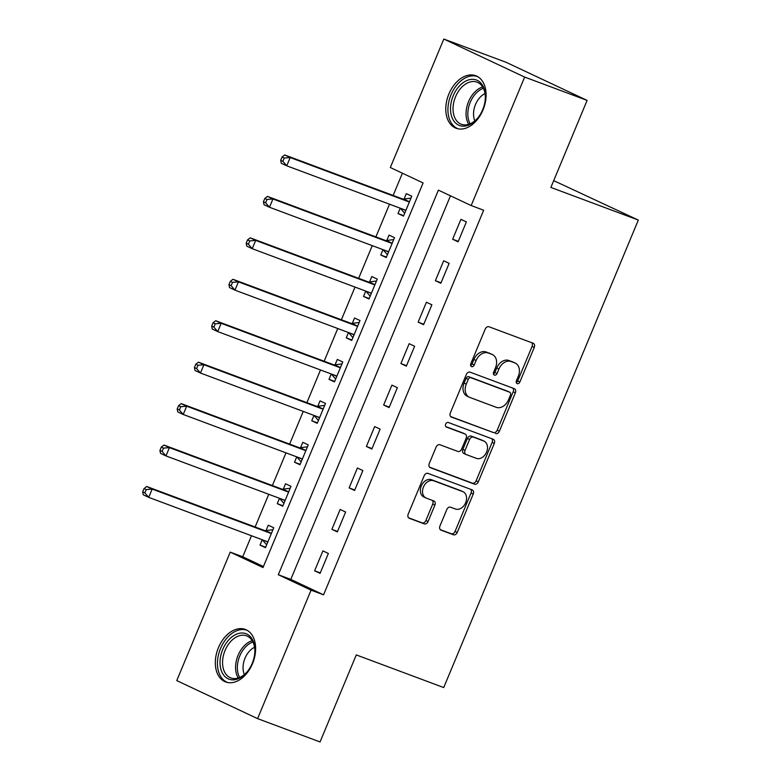 <?xml version="1.0" encoding="UTF-8"?>
<svg xmlns="http://www.w3.org/2000/svg" width="781" height="781" viewBox="0 0 781 781"><rect width="100%" height="100%" fill="white"/><g stroke="black" fill="none" stroke-linecap="round" stroke-linejoin="round"><path stroke-width="1.17" d="M517.207 383.637A2.47 1.826 115.2 0 0 519.873 381.997L534.263 347.428A3.524 2.616 115.2 0 0 533.316 343.318A3.524 2.616 115.2 0 0 533.159 343.25L489.023 326.77A3.524 2.616 115.2 0 0 485.216 329.113L470.826 363.692A2.47 1.826 115.2 0 0 471.49 366.562A2.47 1.826 115.2 0 0 471.587 366.611A2.47 1.826 115.2 0 0 474.252 364.971L476.117 360.5A11.285 8.366 115.2 0 1 488.301 353.012L491.981 354.389A11.285 8.366 115.2 0 1 492.45 354.584A11.285 8.366 115.2 0 1 495.496 367.734L493.631 372.205A2.47 1.826 115.2 0 0 494.295 375.075A2.47 1.826 115.2 0 0 494.393 375.124A2.47 1.826 115.2 0 0 497.058 373.484L498.922 369.013A11.285 8.366 115.2 0 1 511.106 361.525L514.786 362.901A11.285 8.366 115.2 0 1 515.255 363.097A11.285 8.366 115.2 0 1 518.301 376.247L516.436 380.718A2.47 1.826 115.2 0 0 517.1 383.598A2.47 1.826 115.2 0 0 517.207 383.637M516.27 382.524A2.47 1.826 115.2 0 0 517.686 380.972L532.076 346.393A3.524 2.616 115.2 0 0 531.715 342.713M470.66 365.498A2.47 1.826 115.2 0 0 472.075 363.946L473.93 359.465L476.117 360.5M493.465 374.011A2.47 1.826 115.2 0 0 494.881 372.459L496.736 367.988L498.922 369.013M218.426 647.674A28.038 18.793 110.5 0 1 245.273 629.418A28.038 18.793 110.5 0 1 252.507 663.704A28.038 18.793 110.5 0 1 225.66 681.95A28.038 18.793 110.5 0 1 218.426 647.674M448.899 93.974A28.038 18.793 110.5 0 1 475.746 75.728A28.038 18.793 110.5 0 1 482.98 110.014A28.038 18.793 110.5 0 1 456.133 128.26A28.038 18.793 110.5 0 1 448.899 93.974M439.957 525.984A3.524 2.616 115.2 0 0 440.914 530.084A3.524 2.616 115.2 0 0 441.06 530.153L453.439 534.77A3.524 2.616 115.2 0 0 457.246 532.437L473.237 494.031A3.524 2.616 115.2 0 0 472.28 489.921A3.524 2.616 115.2 0 0 472.134 489.863L427.998 473.384A3.524 2.616 115.2 0 0 424.19 475.717L408.199 514.123A3.524 2.616 115.2 0 0 409.156 518.233A3.524 2.616 115.2 0 0 409.303 518.291L424.259 523.875A3.524 2.616 115.2 0 0 428.066 521.542L434.91 505.102A3.524 2.616 115.2 0 0 433.953 501.002A3.524 2.616 115.2 0 0 433.806 500.933L426.397 498.161A9.44 6.99 115.2 0 1 425.996 498.005A9.44 6.99 115.2 0 1 423.566 486.748A9.44 6.99 115.2 0 1 433.64 480.754L462.694 491.6A9.44 6.99 115.2 0 1 463.094 491.766A9.44 6.99 115.2 0 1 465.525 503.023A9.44 6.99 115.2 0 1 455.45 509.017L450.608 507.211A3.524 2.616 115.2 0 0 446.8 509.544L439.957 525.984M443.813 39.05L506.273 62.373L587.107 100.398L550.878 187.43L638.321 220.076L443.725 687.563L356.282 654.917L320.054 741.95L257.593 718.627L176.76 680.602L230.239 552.128L263.012 567.543L423.107 182.939L390.334 167.524L443.813 39.05L524.647 77.075L471.168 205.549L438.395 190.134L278.3 574.738L311.072 590.153L257.593 718.627M587.107 100.398L524.647 77.075M450.471 195.816L290.796 579.404L323.568 594.819L483.664 210.216L471.168 205.549M323.568 594.819L311.072 590.153M495.574 433.562A3.524 2.616 115.2 0 0 499.381 431.219L515.362 392.823A3.524 2.616 115.2 0 0 514.415 388.713A3.524 2.616 115.2 0 0 514.269 388.655L470.123 372.176A3.524 2.616 115.2 0 0 466.316 374.509L450.334 412.915A3.524 2.616 115.2 0 0 451.281 417.025A3.524 2.616 115.2 0 0 451.428 417.083L493.387 432.537A3.524 2.616 115.2 0 0 497.194 430.194L513.176 391.798A3.524 2.616 115.2 0 0 512.814 388.108M494.295 443.432L478.314 481.828A3.524 2.616 115.2 0 1 474.506 484.171L430.37 467.692A3.524 2.616 115.2 0 1 430.224 467.624A3.524 2.616 115.2 0 1 429.267 463.514L436.11 447.083A3.524 2.616 115.2 0 1 439.918 444.74L457.822 451.428A3.524 2.616 115.2 0 0 461.63 449.085L466.159 438.19A3.524 2.616 115.2 0 0 465.212 434.08A3.524 2.616 115.2 0 0 465.066 434.021L446.429 427.061A2.47 1.826 115.2 0 1 446.322 427.012A2.47 1.826 115.2 0 1 445.687 424.073A2.47 1.826 115.2 0 1 448.323 422.501L493.201 439.254A3.524 2.616 115.2 0 1 493.348 439.322A3.524 2.616 115.2 0 1 494.295 443.432L492.118 442.397L476.127 480.803L478.314 481.828M460.917 219.344L452.638 239.24L458.105 241.807L466.384 221.911L460.917 219.344M443.667 260.786L435.388 280.682L440.845 283.249L449.134 263.353L443.667 260.786M426.416 302.227L418.138 322.123L423.595 324.691L431.883 304.805L426.416 302.227M409.166 343.679L400.887 363.565L406.345 366.143L414.623 346.247L409.166 343.679M391.916 385.121L383.637 405.017L389.094 407.584L397.373 387.688L391.916 385.121M374.665 426.563L366.387 446.459L371.844 449.026L380.122 429.13L374.665 426.563M357.415 468.004L349.127 487.9L354.594 490.468L362.872 470.582L357.415 468.004M340.165 509.456L331.876 529.342L337.343 531.91L345.622 512.024L340.165 509.456M322.904 550.898L314.626 570.784L320.093 573.361L328.371 553.465L322.904 550.898M402.4 173.206L393.146 195.445M389.504 204.192L375.895 236.887M372.254 245.634L358.645 278.329M355.004 287.076L341.395 319.771M337.753 328.518L324.144 361.222M320.503 369.969L306.894 402.664M303.253 411.411L289.634 444.106M285.992 452.853L272.384 485.548M268.742 494.295L255.133 526.99M251.492 535.737L242.735 556.794L263.431 566.528M400.243 208.195L398.017 213.545L403.484 216.112L411.763 196.216L406.305 193.649L404.06 199.048M382.993 249.647L380.767 254.987L386.234 257.554L394.512 237.658L389.055 235.091L386.81 240.489M365.742 291.088L363.516 296.429L368.983 298.996L377.262 279.11L371.795 276.542L369.559 281.931M348.492 332.53L346.266 337.87L351.733 340.448L360.012 320.552L354.545 317.984L352.299 323.373M331.242 373.972L329.016 379.322L334.473 381.889L342.761 361.993L337.294 359.426L335.049 364.815M313.991 415.424L311.765 420.764L317.223 423.331L325.511 403.435L320.044 400.868L317.799 406.266M296.741 456.865L294.515 462.206L299.972 464.773L308.251 444.887L302.794 442.31L300.548 447.708M279.491 498.307L277.265 503.647L282.722 506.225L291.001 486.329L285.543 483.761L283.298 489.15M262.231 539.749L260.014 545.099L265.472 547.666L273.75 527.771L268.293 525.203L266.048 530.592M638.321 220.076L553.7 180.636M242.735 556.794L230.239 552.128M290.796 579.404L278.3 574.738M398.017 213.545L403.679 215.654M380.767 254.987L386.419 257.095M363.516 296.429L369.169 298.537M346.266 337.87L351.919 339.989M329.016 379.322L334.668 381.431M311.765 420.764L317.418 422.872M294.515 462.206L300.168 464.314M277.265 503.647L282.917 505.766M260.014 545.099L265.667 547.208M452.638 239.24L458.291 241.349M435.388 280.682L441.04 282.79M418.138 322.123L423.79 324.232M400.887 363.565L406.54 365.684M383.637 405.017L389.289 407.126M366.387 446.459L372.039 448.567M349.127 487.9L354.779 490.009M331.876 529.342L337.529 531.451M314.626 570.784L320.278 572.903M515.255 363.097L513.068 362.072A11.285 8.366 115.2 0 0 512.6 361.876L514.786 362.901M496.736 367.988A11.285 8.366 115.2 0 1 508.919 360.5L512.6 361.876M492.45 354.584L490.263 353.559A11.285 8.366 115.2 0 0 489.794 353.354L491.981 354.389M473.93 359.465A11.285 8.366 115.2 0 1 486.114 351.987L489.794 353.354M450.696 416.595L493.387 432.537M510.442 395.118A2.47 1.826 115.2 0 0 509.778 392.247A2.47 1.826 115.2 0 0 509.671 392.199L470.923 377.731A2.47 1.826 115.2 0 0 468.258 379.371L466.296 384.086A11.285 8.366 115.2 0 0 469.342 397.236A11.285 8.366 115.2 0 0 469.811 397.431L496.296 407.321A11.285 8.366 115.2 0 0 508.48 399.843L510.442 395.118M507.689 391.271A2.47 1.826 115.2 0 0 507.591 391.213A2.47 1.826 115.2 0 0 507.484 391.174L509.671 392.199M469.342 397.236L467.155 396.211A11.285 8.366 115.2 0 1 464.109 383.061L466.081 378.346A2.47 1.826 115.2 0 1 468.746 376.706L507.484 391.174M429.628 467.204L472.32 483.136A3.524 2.616 115.2 0 0 476.127 480.803M463.172 433.123A3.524 2.616 115.2 0 0 463.026 433.055A3.524 2.616 115.2 0 0 462.879 432.986L445.834 426.621M476.39 458.359A9.44 6.99 115.2 0 0 486.465 452.375A9.44 6.99 115.2 0 0 484.035 441.119A9.44 6.99 115.2 0 0 483.644 440.953L473.403 437.126A3.524 2.616 115.2 0 0 469.596 439.469L465.056 450.373A3.524 2.616 115.2 0 0 466.013 454.483A3.524 2.616 115.2 0 0 466.159 454.542L476.39 458.359M484.035 441.119L481.848 440.094A9.44 6.99 115.2 0 0 481.457 439.928L483.644 440.953M465.866 454.405L463.973 453.517A3.524 2.616 115.2 0 1 463.826 453.449A3.524 2.616 115.2 0 1 462.869 449.348L467.409 438.444A3.524 2.616 115.2 0 1 471.216 436.101L481.457 439.928M492.118 442.397A3.524 2.616 115.2 0 0 491.747 438.717M463.094 491.766L460.907 490.741A9.44 6.99 115.2 0 0 460.517 490.575L462.694 491.6M425.996 498.005L423.81 496.97A9.44 6.99 115.2 0 1 421.389 485.714A9.44 6.99 115.2 0 1 431.454 479.729L460.517 490.575M408.561 517.803L422.072 522.85A3.524 2.616 115.2 0 0 425.879 520.517L432.723 504.077A3.524 2.616 115.2 0 0 432.362 500.396M440.318 529.664L451.252 533.745A3.524 2.616 115.2 0 0 455.059 531.412L471.05 493.006A3.524 2.616 115.2 0 0 470.689 489.326M400.341 208.234L404.665 213.281M410.962 198.14L403.67 199.096A3.593 2.665 -64.8 0 1 402.635 198.989L284.723 154.96L290.181 157.528L286.734 165.816L404.646 209.845A3.593 2.665 -64.8 0 1 404.802 209.904A3.593 2.665 -64.8 0 1 405.485 210.431L405.73 210.724M409.517 201.615L409.137 201.664A3.593 2.665 -64.8 0 1 408.102 201.557L290.181 157.528L284.255 158.026L282.078 157.001L280.691 160.32L282.878 161.345L284.255 158.026M282.878 161.345L286.734 165.816L281.267 163.249L280.691 160.32M282.078 157.001L284.723 154.96M383.09 249.676L387.415 254.723M393.712 239.582L386.419 240.538A3.593 2.665 -64.8 0 1 385.384 240.431L267.463 196.402L272.93 198.97L269.474 207.258L387.396 251.287A3.593 2.665 -64.8 0 1 387.552 251.355A3.593 2.665 -64.8 0 1 388.235 251.872L388.479 252.165M392.267 243.057L391.877 243.106A3.593 2.665 -64.8 0 1 390.851 242.998L272.93 198.97L267.004 199.477L264.827 198.442L263.441 201.762L265.628 202.787L267.004 199.477M265.628 202.787L269.474 207.258L264.017 204.69L263.441 201.762M264.827 198.442L267.463 196.402M365.84 291.118L370.165 296.165M376.462 281.023L369.169 281.98A3.593 2.665 -64.8 0 1 368.134 281.873L250.213 237.844L255.68 240.411L252.224 248.7L370.145 292.729A3.593 2.665 -64.8 0 1 370.301 292.797A3.593 2.665 -64.8 0 1 370.975 293.324L371.229 293.607M375.017 284.499L374.626 284.548A3.593 2.665 -64.8 0 1 373.601 284.44L255.68 240.411L249.754 240.919L247.567 239.894L246.191 243.203L248.378 244.228L249.754 240.919M248.378 244.228L252.224 248.7L246.767 246.132L246.191 243.203M247.567 239.894L250.213 237.844M348.59 332.569L352.905 337.607M359.211 322.465L351.919 323.422A3.593 2.665 -64.8 0 1 350.884 323.314L232.963 279.286L238.43 281.863L234.974 290.151L352.895 334.18A3.593 2.665 -64.8 0 1 353.041 334.239A3.593 2.665 -64.8 0 1 353.725 334.766L353.978 335.049M357.766 325.941L357.376 325.999A3.593 2.665 -64.8 0 1 356.341 325.882L238.43 281.863L232.504 282.361L230.317 281.336L228.94 284.645L231.127 285.68L232.504 282.361M231.127 285.68L234.974 290.151L229.516 287.574L228.94 284.645M230.317 281.336L232.963 279.286M331.329 374.011L335.654 379.058M341.961 363.907L334.668 364.873A3.593 2.665 -64.8 0 1 333.633 364.766L215.712 320.737L221.179 323.305L217.723 331.593L335.645 375.622A3.593 2.665 -64.8 0 1 335.791 375.681A3.593 2.665 -64.8 0 1 336.474 376.208L336.718 376.491M340.516 367.392L340.125 367.441A3.593 2.665 -64.8 0 1 339.091 367.334L221.179 323.305L215.253 323.803L213.067 322.778L211.69 326.097L213.877 327.122L215.253 323.803M213.877 327.122L217.723 331.593L212.266 329.026L211.69 326.097M213.067 322.778L215.712 320.737M452.502 118.653A24.26 16.264 110.5 0 1 459.833 85.539A24.26 16.264 110.5 0 1 483.38 86.828A24.26 16.264 110.5 0 1 485.352 98.152A24.26 16.264 110.5 0 1 478.079 117.619A24.26 16.264 110.5 0 1 452.502 118.653M485.323 98.562A22.464 15.064 -69.5 0 0 483.488 88.478A22.464 15.064 -69.5 0 0 477.054 82.161A22.464 15.064 -69.5 0 0 457.91 92.148A22.464 15.064 -69.5 0 0 454.893 117.941A22.464 15.064 -69.5 0 0 461.337 124.257A22.464 15.064 -69.5 0 0 478.333 117.287M474.848 120.86A17.69 11.861 110.5 0 1 485.03 93.583M477.679 76.645A27.852 18.676 -69.5 0 0 453.956 89.034A27.852 18.676 -69.5 0 0 450.217 121.006A27.852 18.676 -69.5 0 0 458.193 128.836M252.214 663.372A24.26 16.264 110.5 0 1 247.597 671.309A24.26 16.264 110.5 0 1 225.484 677.059A24.26 16.264 110.5 0 1 222.722 649.489A24.26 16.264 110.5 0 1 242.862 633.03A24.26 16.264 110.5 0 1 254.87 651.842A24.26 16.264 110.5 0 1 252.214 663.372M254.85 652.252A22.464 15.064 -69.5 0 0 246.571 635.851A22.464 15.064 -69.5 0 0 225.055 650.475A22.464 15.064 -69.5 0 0 230.854 677.947A22.464 15.064 -69.5 0 0 247.85 670.977M244.365 674.55A17.69 11.861 110.5 0 1 245.019 658.207A17.69 11.861 110.5 0 1 254.547 647.273M247.196 630.335A27.852 18.676 -69.5 0 0 220.535 648.464A27.852 18.676 -69.5 0 0 227.71 682.526M314.079 415.453L318.404 420.5M324.711 405.359L317.418 406.315A3.593 2.665 -64.8 0 1 316.383 406.208L198.462 362.179L203.919 364.747L200.473 373.035L318.394 417.064A3.593 2.665 -64.8 0 1 318.541 417.122A3.593 2.665 -64.8 0 1 319.224 417.65L319.468 417.942M323.266 408.834L322.875 408.883A3.593 2.665 -64.8 0 1 321.84 408.775L203.919 364.747L198.003 365.254L195.816 364.219L194.44 367.539L196.627 368.564L198.003 365.254M196.627 368.564L200.473 373.035L195.016 370.467L194.44 367.539M195.816 364.219L198.462 362.179M296.829 456.895L301.154 461.942M307.46 446.8L300.158 447.757A3.593 2.665 -64.8 0 1 299.133 447.65L181.212 403.621L186.669 406.188L183.223 414.477L301.144 458.506A3.593 2.665 -64.8 0 1 301.29 458.574A3.593 2.665 -64.8 0 1 301.974 459.091L302.218 459.384M306.015 450.276L305.625 450.325A3.593 2.665 -64.8 0 1 304.59 450.217L186.669 406.188L180.753 406.696L178.566 405.661L177.189 408.98L179.366 410.005L180.753 406.696M179.366 410.005L183.223 414.477L177.756 411.909L177.189 408.98M178.566 405.661L181.212 403.621M279.578 498.346L283.903 503.384M290.21 488.242L282.907 489.199A3.593 2.665 -64.8 0 1 281.882 489.091L163.961 445.063L169.418 447.63L165.972 455.919L283.894 499.947A3.593 2.665 -64.8 0 1 284.04 500.016A3.593 2.665 -64.8 0 1 284.723 500.543L284.967 500.826M288.755 491.718L288.374 491.766A3.593 2.665 -64.8 0 1 287.34 491.659L169.418 447.63L163.502 448.138L161.316 447.113L159.929 450.422L162.116 451.457L163.502 448.138M162.116 451.457L165.972 455.919L160.505 453.351L159.929 450.422M161.316 447.113L163.961 445.063M262.328 539.788L266.653 544.826M272.959 529.684L265.657 530.65A3.593 2.665 -64.8 0 1 264.622 530.533L146.711 486.504L152.168 489.082L148.722 497.37L266.633 541.399A3.593 2.665 -64.8 0 1 266.79 541.458A3.593 2.665 -64.8 0 1 267.473 541.985L267.717 542.268M271.505 533.159L271.124 533.218A3.593 2.665 -64.8 0 1 270.089 533.111L152.168 489.082L146.252 489.58L144.065 488.555L142.679 491.864L144.866 492.899L146.252 489.58M144.866 492.899L148.722 497.37L143.255 494.793L142.679 491.864M144.065 488.555L146.711 486.504M517.686 380.972L519.873 381.997M472.075 363.946L474.252 364.971M494.881 372.459L497.058 373.484M508.919 360.5L511.106 361.525M486.114 351.987L488.301 353.012M532.076 346.393L534.263 347.428M513.176 391.798L515.362 392.823M497.194 430.194L499.381 431.219M468.746 376.706L470.923 377.731M466.081 378.346L468.258 379.371M464.109 383.061L466.296 384.086M472.32 483.136L474.506 484.171M462.879 432.986L465.066 434.021M471.216 436.101L473.403 437.126M467.409 438.444L469.596 439.469M462.869 449.348L465.056 450.373M431.454 479.729L433.64 480.754M432.723 504.077L434.91 505.102M425.879 520.517L428.066 521.542M422.072 522.85L424.259 523.875M471.05 493.006L473.237 494.031M455.059 531.412L457.246 532.437M451.252 533.745L453.439 534.77M403.67 199.096L409.137 201.664M402.635 198.989L408.102 201.557M402.625 209.093L405.485 210.431M386.419 240.538L391.877 243.106M385.384 240.431L390.851 242.998M385.375 250.535L388.235 251.872M369.169 281.98L374.626 284.548M368.134 281.873L373.601 284.44M368.124 291.977L370.975 293.324M351.919 323.422L357.376 325.999M350.884 323.314L356.341 325.882M350.874 333.419L353.725 334.766M334.668 364.873L340.125 367.441M333.633 364.766L339.091 367.334M333.624 374.86L336.474 376.208M468.727 124.306A22.464 15.064 110.5 0 1 467.907 122.802A22.464 15.064 110.5 0 1 482.668 86.964M483.4 88.282A21.731 14.566 -69.5 0 0 469.615 122.783A21.731 14.566 -69.5 0 0 470.142 123.788M238.244 678.006A22.464 15.064 110.5 0 1 238.078 655.337A22.464 15.064 110.5 0 1 252.195 640.654M252.917 641.972A21.731 14.566 -69.5 0 0 239.757 656.011A21.731 14.566 -69.5 0 0 239.66 677.478M317.418 406.315L322.875 408.883M316.383 406.208L321.84 408.775M316.373 416.312L319.224 417.65M300.158 447.757L305.625 450.325M299.133 447.65L304.59 450.217M299.123 457.754L301.974 459.091M282.907 489.199L288.374 491.766M281.882 489.091L287.34 491.659M281.873 499.196L284.723 500.543M265.657 530.65L271.124 533.218M264.622 530.533L270.089 533.111M264.622 540.637L267.473 541.985M507.591 391.213L509.778 392.247M463.026 433.055L465.212 434.08M463.826 453.449L466.013 454.483"/></g></svg>
